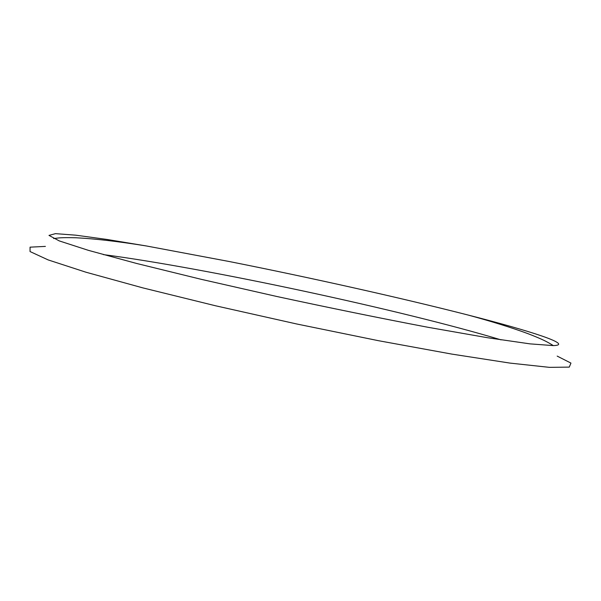 <?xml version="1.0" encoding="UTF-8"?>
<svg xmlns="http://www.w3.org/2000/svg" width="601" height="601" viewBox="0 0 601 601"><rect width="100%" height="100%" fill="white"/><g stroke="black" fill="none" stroke-linecap="round" stroke-linejoin="round"><path stroke-width="0.9" d="M553.348 345.605L530.037 343.87L487.651 337.747L427.754 327.245C380.268 318.199 329.851 307.922 276.505 296.421L201.035 279.277L136.472 263.426L88.377 250.339L59.274 240.911L48.981 235.404L55.472 233.646L75.869 235.186L107.128 239.476L146.456 245.974L229.266 261.525C309.981 277.564 399.845 297.6 468.059 315.029C530.803 331.038 574.263 344.974 553.348 345.605C547.128 341.804 543.327 339.595 527.746 333.578C511.436 327.575 491.535 321.392 468.059 315.029M45.398 246.402L30.058 247.161L30.05 251.556L48.148 259.91L85.958 272.215L142.888 287.894L215.368 305.736L296.751 323.992L378.442 340.692L451.794 354.094L510.039 363.102L549.449 367.354L569.267 367.121L570.95 363.094L557.18 356.1M103.349 254.599C205.347 267.873 402.625 310.161 501.099 339.873M53.639 238.552L58.8 237.936C60.333 237.816 64.149 237.44 76.147 237.778C95.063 238.732 118.502 241.467 146.456 245.974"/></g></svg>
